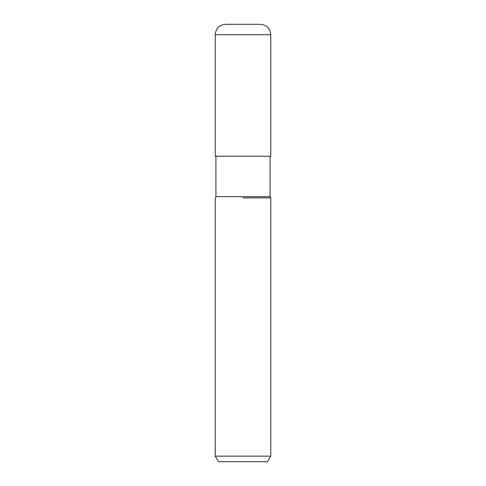 <?xml version="1.0" encoding="UTF-8"?>
<svg xmlns="http://www.w3.org/2000/svg" width="486" height="486" viewBox="0 0 486 486"><rect width="100%" height="100%" fill="white"/><g stroke="black" fill="none" stroke-linecap="round" stroke-linejoin="round"><path stroke-width="0.73" d="M215.924 156.213L215.924 196.666L270.076 196.666L270.769 197.869L270.769 456.147L215.231 456.147L218.433 461.7L267.567 461.7L270.769 456.147M243 197.869L270.769 197.869L243 197.869M225.644 24.3L260.356 24.3C266.68 24.92 270.155 28.388 270.769 34.713L215.231 34.713C215.845 28.388 219.32 24.92 225.644 24.3M215.231 34.713L215.231 156.213L270.769 156.213L270.769 34.713M270.076 156.213L270.076 196.666M215.924 196.666L215.231 197.869L215.231 456.147"/></g></svg>
